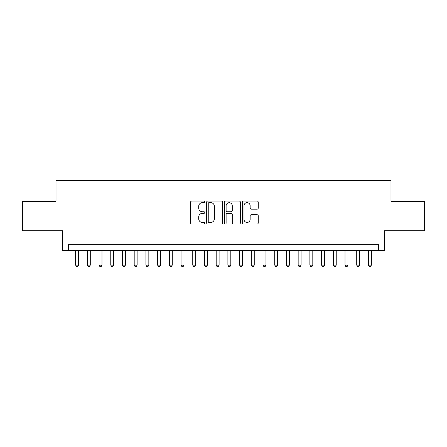 <?xml version="1.0" encoding="UTF-8"?>
<svg xmlns="http://www.w3.org/2000/svg" width="447" height="447" viewBox="0 0 447 447"><rect width="100%" height="100%" fill="white"/><g stroke="black" fill="none" stroke-linecap="round" stroke-linejoin="round"><path stroke-width="0.67" d="M204.76 201.86A0.805 0.805 0 0 0 203.955 201.055L191.741 201.055A1.151 1.151 0 0 0 190.595 202.2L190.595 222.897A1.151 1.151 0 0 0 191.741 224.048L203.955 224.048A0.805 0.805 0 0 0 204.76 223.243A0.805 0.805 0 0 0 203.955 222.438L202.374 222.438A3.677 3.677 0 0 1 198.697 218.756L198.697 217.035A3.677 3.677 0 0 1 202.374 213.353L203.955 213.353A0.805 0.805 0 0 0 204.76 212.548A0.805 0.805 0 0 0 203.955 211.744L202.374 211.744A3.677 3.677 0 0 1 198.697 208.067L198.697 206.341A3.677 3.677 0 0 1 202.374 202.664L203.955 202.664A0.805 0.805 0 0 0 204.76 201.86M257.098 209.157A1.151 1.151 0 0 0 258.249 208.006L258.249 202.2A1.151 1.151 0 0 0 257.098 201.055L243.531 201.055A1.151 1.151 0 0 0 242.38 202.2L242.38 222.897A1.151 1.151 0 0 0 243.531 224.048L257.098 224.048A1.151 1.151 0 0 0 258.249 222.897L258.249 215.884A1.151 1.151 0 0 0 257.098 214.733L251.292 214.733A1.151 1.151 0 0 0 250.141 215.884L250.141 219.36A3.073 3.073 0 0 1 247.068 222.438A3.073 3.073 0 0 1 243.989 219.36L243.989 205.737A3.073 3.073 0 0 1 247.068 202.664A3.073 3.073 0 0 1 250.141 205.737L250.141 208.006A1.151 1.151 0 0 0 251.292 209.157L257.098 209.157M378.682 250.611L384.537 250.611L384.537 230.702L424.65 230.702L424.65 201.424L390.98 201.424L390.98 180.342L56.02 180.342L56.02 201.424L22.35 201.424L22.35 230.702L62.463 230.702L62.463 250.611L378.682 250.611L378.682 244.755L68.318 244.755L68.318 250.611M222.494 202.2A1.151 1.151 0 0 0 221.343 201.055L207.777 201.055A1.151 1.151 0 0 0 206.631 202.2L206.631 222.897A1.151 1.151 0 0 0 207.777 224.048L221.343 224.048A1.151 1.151 0 0 0 222.494 222.897L222.494 202.2M225.657 201.055L239.223 201.055A1.151 1.151 0 0 1 240.369 202.2L240.369 222.897A1.151 1.151 0 0 1 239.223 224.048L233.418 224.048A1.151 1.151 0 0 1 232.267 222.897L232.267 214.504A1.151 1.151 0 0 0 231.116 213.353L227.266 213.353A1.151 1.151 0 0 0 226.115 214.504L226.115 223.243A0.805 0.805 0 0 1 225.31 224.048A0.805 0.805 0 0 1 224.506 223.243L224.506 202.2A1.151 1.151 0 0 1 225.657 201.055M209.045 202.664A0.805 0.805 0 0 0 208.241 203.469L208.241 221.634A0.805 0.805 0 0 0 209.045 222.438L210.71 222.438A3.677 3.677 0 0 0 214.387 218.756L214.387 206.341A3.677 3.677 0 0 0 210.71 202.664L209.045 202.664M232.267 205.793A3.073 3.073 0 0 0 229.188 202.72A3.073 3.073 0 0 0 226.115 205.793L226.115 210.593A1.151 1.151 0 0 0 227.266 211.744L231.116 211.744A1.151 1.151 0 0 0 232.267 210.593L232.267 205.793M75.638 250.611L75.638 265.138L78.566 265.138L78.566 250.611M78.566 265.138L77.689 266.658L76.515 266.658L75.638 265.138M87.349 250.611L87.349 265.138L90.277 265.138L90.277 250.611M90.277 265.138L89.4 266.658L88.227 266.658L87.349 265.138M99.061 250.611L99.061 265.138L101.989 265.138L101.989 250.611M101.989 265.138L101.111 266.658L99.938 266.658L99.061 265.138M110.772 250.611L110.772 265.138L113.7 265.138L113.7 250.611M113.7 265.138L112.823 266.658L111.655 266.658L110.772 265.138M122.484 250.611L122.484 265.138L125.411 265.138L125.411 250.611M125.411 265.138L124.534 266.658L123.366 266.658L122.484 265.138M134.195 250.611L134.195 265.138L137.123 265.138L137.123 250.611M137.123 265.138L136.246 266.658L135.078 266.658L134.195 265.138M145.912 250.611L145.912 265.138L148.84 265.138L148.84 250.611M148.84 265.138L147.957 266.658L146.789 266.658L145.912 265.138M157.623 250.611L157.623 265.138L160.551 265.138L160.551 250.611M160.551 265.138L159.668 266.658L158.501 266.658L157.623 265.138M169.335 250.611L169.335 265.138L172.263 265.138L172.263 250.611M172.263 265.138L171.38 266.658L170.212 266.658L169.335 265.138M181.046 250.611L181.046 265.138L183.974 265.138L183.974 250.611M183.974 265.138L183.097 266.658L181.923 266.658L181.046 265.138M192.758 250.611L192.758 265.138L195.685 265.138L195.685 250.611M195.685 265.138L194.808 266.658L193.635 266.658L192.758 265.138M204.469 250.611L204.469 265.138L207.397 265.138L207.397 250.611M207.397 265.138L206.52 266.658L205.346 266.658L204.469 265.138M216.18 250.611L216.18 265.138L219.108 265.138L219.108 250.611M219.108 265.138L218.231 266.658L217.058 266.658L216.18 265.138M227.892 250.611L227.892 265.138L230.82 265.138L230.82 250.611M230.82 265.138L229.942 266.658L228.769 266.658L227.892 265.138M239.603 250.611L239.603 265.138L242.531 265.138L242.531 250.611M242.531 265.138L241.654 266.658L240.48 266.658L239.603 265.138M251.315 250.611L251.315 265.138L254.242 265.138L254.242 250.611M254.242 265.138L253.365 266.658L252.192 266.658L251.315 265.138M263.026 250.611L263.026 265.138L265.954 265.138L265.954 250.611M265.954 265.138L265.077 266.658L263.903 266.658L263.026 265.138M274.737 250.611L274.737 265.138L277.665 265.138L277.665 250.611M277.665 265.138L276.788 266.658L275.62 266.658L274.737 265.138M286.449 250.611L286.449 265.138L289.377 265.138L289.377 250.611M289.377 265.138L288.499 266.658L287.332 266.658L286.449 265.138M298.16 250.611L298.16 265.138L301.088 265.138L301.088 250.611M301.088 265.138L300.211 266.658L299.043 266.658L298.16 265.138M309.877 250.611L309.877 265.138L312.805 265.138L312.805 250.611M312.805 265.138L311.922 266.658L310.754 266.658L309.877 265.138M321.589 250.611L321.589 265.138L324.516 265.138L324.516 250.611M324.516 265.138L323.634 266.658L322.466 266.658L321.589 265.138M333.3 250.611L333.3 265.138L336.228 265.138L336.228 250.611M336.228 265.138L335.345 266.658L334.177 266.658L333.3 265.138M345.011 250.611L345.011 265.138L347.939 265.138L347.939 250.611M347.939 265.138L347.062 266.658L345.889 266.658L345.011 265.138M356.723 250.611L356.723 265.138L359.651 265.138L359.651 250.611M359.651 265.138L358.773 266.658L357.6 266.658L356.723 265.138M368.434 250.611L368.434 265.138L371.362 265.138L371.362 250.611M371.362 265.138L370.485 266.658L369.311 266.658L368.434 265.138"/></g></svg>
